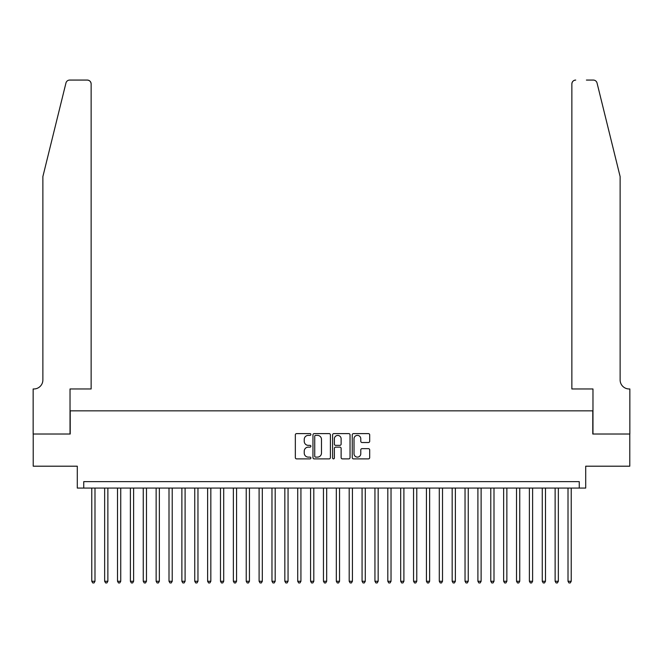 <?xml version="1.0" encoding="UTF-8"?>
<svg xmlns="http://www.w3.org/2000/svg" width="663" height="663" viewBox="0 0 663 663"><rect width="100%" height="100%" fill="white"/><g stroke="black" fill="none" stroke-linecap="round" stroke-linejoin="round"><path stroke-width="0.99" d="M310.906 434.497A0.887 0.887 0 0 0 310.019 433.61L296.601 433.61A1.26 1.26 0 0 0 295.333 434.878L295.333 457.619A1.26 1.26 0 0 0 296.601 458.879L310.019 458.879A0.887 0.887 0 0 0 310.906 457.992A0.887 0.887 0 0 0 310.019 457.114L308.287 457.114A4.044 4.044 0 0 1 304.242 453.069L304.242 451.171A4.044 4.044 0 0 1 308.287 447.127L310.019 447.127A0.887 0.887 0 0 0 310.906 446.249A0.887 0.887 0 0 0 310.019 445.362L308.287 445.362A4.044 4.044 0 0 1 304.242 441.318L304.242 439.42A4.044 4.044 0 0 1 308.287 435.384L310.019 435.384A0.887 0.887 0 0 0 310.906 434.497M368.421 442.519A1.26 1.26 0 0 0 369.689 441.251L369.689 434.878A1.26 1.26 0 0 0 368.421 433.61L353.512 433.61A1.26 1.26 0 0 0 352.252 434.878L352.252 457.619A1.26 1.26 0 0 0 353.512 458.879L368.421 458.879A1.26 1.26 0 0 0 369.689 457.619L369.689 449.912A1.26 1.26 0 0 0 368.421 448.644L362.039 448.644A1.26 1.26 0 0 0 360.78 449.912L360.78 453.732A3.381 3.381 0 0 1 357.398 457.114A3.381 3.381 0 0 1 354.017 453.732L354.017 438.757A3.381 3.381 0 0 1 357.398 435.384A3.381 3.381 0 0 1 360.78 438.757L360.78 441.251A1.26 1.26 0 0 0 362.039 442.519L368.421 442.519M579.263 488.076L585.702 488.076L585.702 466.197L629.784 466.197L629.784 434.016L592.78 434.016L592.78 410.853L70.22 410.853L70.22 434.016L33.216 434.016L33.216 466.197L77.298 466.197L77.298 488.076L579.263 488.076L579.263 481.636L83.737 481.636L83.737 488.076M330.398 434.878A1.26 1.26 0 0 0 329.13 433.61L314.221 433.61A1.26 1.26 0 0 0 312.961 434.878L312.961 457.619A1.26 1.26 0 0 0 314.221 458.879L329.13 458.879A1.26 1.26 0 0 0 330.398 457.619L330.398 434.878M333.87 433.61L348.779 433.61A1.26 1.26 0 0 1 350.039 434.878L350.039 457.619A1.26 1.26 0 0 1 348.779 458.879L342.398 458.879A1.26 1.26 0 0 1 341.13 457.619L341.13 448.395A1.26 1.26 0 0 0 339.87 447.127L335.635 447.127A1.26 1.26 0 0 0 334.376 448.395L334.376 457.992A0.887 0.887 0 0 1 333.489 458.879A0.887 0.887 0 0 1 332.602 457.992L332.602 434.878A1.26 1.26 0 0 1 333.87 433.61M315.613 435.384A0.887 0.887 0 0 0 314.726 436.262L314.726 456.227A0.887 0.887 0 0 0 315.613 457.114L317.444 457.114A4.044 4.044 0 0 0 321.489 453.069L321.489 439.42A4.044 4.044 0 0 0 317.444 435.384L315.613 435.384M341.13 438.823A3.381 3.381 0 0 0 337.757 435.442A3.381 3.381 0 0 0 334.376 438.823L334.376 444.094A1.26 1.26 0 0 0 335.635 445.362L339.87 445.362A1.26 1.26 0 0 0 341.13 444.094L341.13 438.823M91.776 488.076L91.776 581.26L94.991 581.26L94.991 488.076M94.991 581.26L94.03 582.934L92.745 582.934L91.776 581.26M65.952 82.999C66.938 80.886 66.938 80.886 65.952 82.999L42.871 176.598L42.871 379.957A9.009 9.009 0 0 1 33.854 388.966L33.15 388.966L33.15 434.016L70.029 434.016L70.029 388.966L91.138 388.966L91.138 83.928A3.862 3.862 0 0 0 87.276 80.066L69.706 80.066A3.862 3.862 0 0 0 65.952 82.999M76.593 80.066L87.276 80.066C89.604 80.314 90.889 81.599 91.138 83.928L91.138 388.966M42.871 379.957A9.009 9.009 0 0 1 33.854 388.966M613.051 147.899L597.048 82.999C596.062 80.886 596.062 80.886 597.048 82.999C596.062 80.886 596.062 80.886 597.048 82.999L620.129 176.598L620.129 379.957A9.009 9.009 0 0 0 629.146 388.966L629.85 388.966L629.85 434.016L592.971 434.016L592.971 388.966L571.862 388.966L571.862 83.928L571.862 388.966M586.407 80.066L593.294 80.066A3.862 3.862 0 0 1 597.048 82.999M575.724 80.066A3.862 3.862 0 0 0 571.862 83.928C572.111 81.599 573.396 80.314 575.724 80.066M620.129 379.957A9.009 9.009 0 0 0 629.146 388.966M104.646 488.076L104.646 581.26L107.87 581.26L107.87 488.076M107.87 581.26L106.9 582.934L105.616 582.934L104.646 581.26M117.517 488.076L117.517 581.26L120.741 581.26L120.741 488.076M120.741 581.26L119.771 582.934L118.486 582.934L117.517 581.26M130.387 488.076L130.387 581.26L133.611 581.26L133.611 488.076M133.611 581.26L132.641 582.934L131.357 582.934L130.387 581.26M143.258 488.076L143.258 581.26L146.482 581.26L146.482 488.076M146.482 581.26L145.512 582.934L144.227 582.934L143.258 581.26M156.137 488.076L156.137 581.26L159.352 581.26L159.352 488.076M159.352 581.26L158.382 582.934L157.098 582.934L156.137 581.26M169.007 488.076L169.007 581.26L172.223 581.26L172.223 488.076M172.223 581.26L171.253 582.934L169.968 582.934L169.007 581.26M181.877 488.076L181.877 581.26L185.093 581.26L185.093 488.076M185.093 581.26L184.123 582.934L182.839 582.934L181.877 581.26M194.748 488.076L194.748 581.26L197.964 581.26L197.964 488.076M197.964 581.26L196.994 582.934L195.709 582.934L194.748 581.26M207.618 488.076L207.618 581.26L210.834 581.26L210.834 488.076M210.834 581.26L209.873 582.934L208.58 582.934L207.618 581.26M220.489 488.076L220.489 581.26L223.704 581.26L223.704 488.076M223.704 581.26L222.743 582.934L221.45 582.934L220.489 581.26M233.359 488.076L233.359 581.26L236.575 581.26L236.575 488.076M236.575 581.26L235.614 582.934L234.321 582.934L233.359 581.26M246.23 488.076L246.23 581.26L249.445 581.26L249.445 488.076M249.445 581.26L248.484 582.934L247.191 582.934L246.23 581.26M259.1 488.076L259.1 581.26L262.316 581.26L262.316 488.076M262.316 581.26L261.355 582.934L260.07 582.934L259.1 581.26M271.971 488.076L271.971 581.26L275.186 581.26L275.186 488.076M275.186 581.26L274.225 582.934L272.941 582.934L271.971 581.26M284.841 488.076L284.841 581.26L288.057 581.26L288.057 488.076M288.057 581.26L287.096 582.934L285.811 582.934L284.841 581.26M297.712 488.076L297.712 581.26L300.927 581.26L300.927 488.076M300.927 581.26L299.966 582.934L298.681 582.934L297.712 581.26M310.582 488.076L310.582 581.26L313.806 581.26L313.806 488.076M313.806 581.26L312.837 582.934L311.552 582.934L310.582 581.26M323.453 488.076L323.453 581.26L326.677 581.26L326.677 488.076M326.677 581.26L325.707 582.934L324.422 582.934L323.453 581.26M336.323 488.076L336.323 581.26L339.547 581.26L339.547 488.076M339.547 581.26L338.578 582.934L337.293 582.934L336.323 581.26M349.194 488.076L349.194 581.26L352.418 581.26L352.418 488.076M352.418 581.26L351.448 582.934L350.163 582.934L349.194 581.26M362.073 488.076L362.073 581.26L365.288 581.26L365.288 488.076M365.288 581.26L364.319 582.934L363.034 582.934L362.073 581.26M374.943 488.076L374.943 581.26L378.159 581.26L378.159 488.076M378.159 581.26L377.189 582.934L375.904 582.934L374.943 581.26M387.814 488.076L387.814 581.26L391.029 581.26L391.029 488.076M391.029 581.26L390.059 582.934L388.775 582.934L387.814 581.26M400.684 488.076L400.684 581.26L403.9 581.26L403.9 488.076M403.9 581.26L402.93 582.934L401.645 582.934L400.684 581.26M413.555 488.076L413.555 581.26L416.77 581.26L416.77 488.076M416.77 581.26L415.809 582.934L414.516 582.934L413.555 581.26M426.425 488.076L426.425 581.26L429.641 581.26L429.641 488.076M429.641 581.26L428.679 582.934L427.386 582.934L426.425 581.26M439.296 488.076L439.296 581.26L442.511 581.26L442.511 488.076M442.511 581.26L441.55 582.934L440.257 582.934L439.296 581.26M452.166 488.076L452.166 581.26L455.382 581.26L455.382 488.076M455.382 581.26L454.42 582.934L453.127 582.934L452.166 581.26M465.036 488.076L465.036 581.26L468.252 581.26L468.252 488.076M468.252 581.26L467.291 582.934L466.006 582.934L465.036 581.26M477.907 488.076L477.907 581.26L481.123 581.26L481.123 488.076M481.123 581.26L480.161 582.934L478.877 582.934L477.907 581.26M490.777 488.076L490.777 581.26L493.993 581.26L493.993 488.076M493.993 581.26L493.032 582.934L491.747 582.934L490.777 581.26M503.648 488.076L503.648 581.26L506.863 581.26L506.863 488.076M506.863 581.26L505.902 582.934L504.618 582.934L503.648 581.26M516.518 488.076L516.518 581.26L519.742 581.26L519.742 488.076M519.742 581.26L518.773 582.934L517.488 582.934L516.518 581.26M529.389 488.076L529.389 581.26L532.613 581.26L532.613 488.076M532.613 581.26L531.643 582.934L530.359 582.934L529.389 581.26M542.259 488.076L542.259 581.26L545.483 581.26L545.483 488.076M545.483 581.26L544.514 582.934L543.229 582.934L542.259 581.26M555.13 488.076L555.13 581.26L558.354 581.26L558.354 488.076M558.354 581.26L557.384 582.934L556.1 582.934L555.13 581.26M568.009 488.076L568.009 581.26L571.224 581.26L571.224 488.076M571.224 581.26L570.255 582.934L568.97 582.934L568.009 581.26"/></g></svg>
